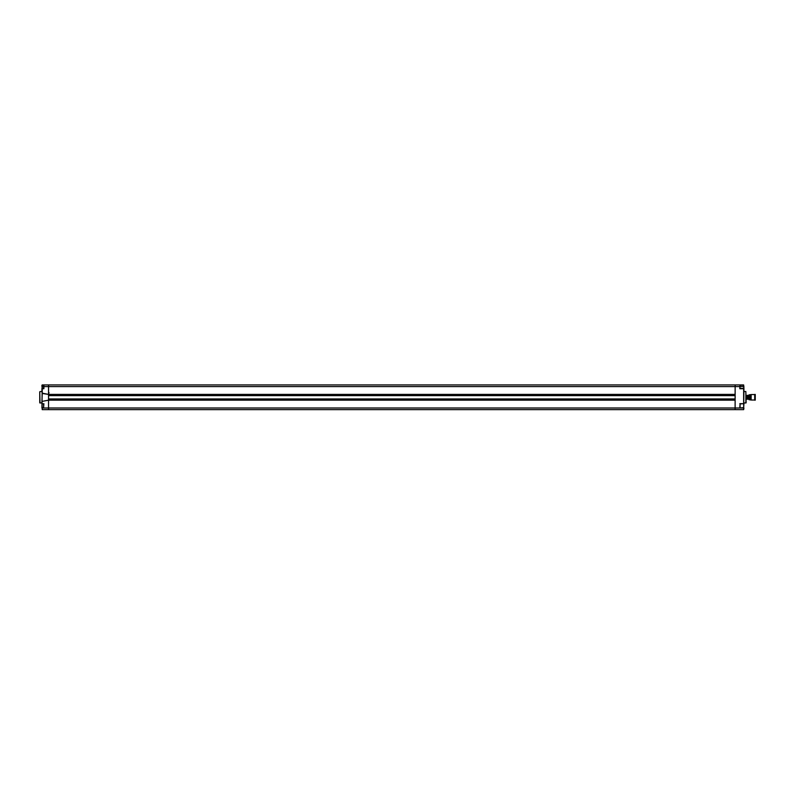<?xml version="1.0" encoding="UTF-8"?>
<svg xmlns="http://www.w3.org/2000/svg" width="795" height="795" viewBox="0 0 795 795"><rect width="100%" height="100%" fill="white"/><g stroke="black" fill="none" stroke-linecap="round" stroke-linejoin="round"><path stroke-width="1.19" d="M43.596 403.93L42.224 403.661L43.596 403.93L43.596 407.676L41.946 407.954L42.224 384.929L48.535 384.929L48.535 409.654L42.224 409.654L41.946 401.415L48.535 400.173L41.946 401.415L42.224 393.446L48.535 394.409L735.117 394.409L735.146 384.929L735.117 409.654L735.117 394.409M42.264 393.177L48.535 394.409L48.565 386.579L740.085 386.579L740.085 385.207L743.653 385.207L743.653 386.579L740.085 386.579L739.817 388.725L739.986 384.999M42.224 384.929L43.874 384.929L43.596 388.447L41.946 388.725L42.224 386.579L43.596 386.579L43.596 385.754M40.028 391.587L41.946 391.528L41.946 388.725M41.946 391.528L42.224 393.446L42.224 388.725L43.874 388.725L43.596 387.404M41.946 401.415L41.946 403.055L39.75 402.787L39.75 391.856M41.946 386.579L41.946 385.207M43.874 403.661L43.596 407.676M743.931 388.228L743.653 384.929L48.565 384.929L48.565 386.579L43.596 386.579M41.946 408.004L48.535 408.004L48.565 394.409M743.931 388.725L743.653 408.004L48.565 408.004L48.565 409.654L734.57 409.654M48.565 400.173L735.117 400.173M735.117 398.941L48.565 398.941M735.117 395.642L48.565 395.642M743.931 403.761L743.653 407.676L739.817 407.954L743.653 407.676L743.653 409.654L735.146 409.654M740.085 407.676L740.085 403.93L743.931 403.661M739.817 407.954L740.085 403.93M735.971 409.654L743.106 409.654M745.859 403.055L745.859 391.528L746.127 402.787L743.931 403.055M743.931 386.579L743.653 388.447L740.085 388.447M755.25 394.419L755.25 400.163L754.703 400.163L754.703 394.419L755.25 394.419M754.703 394.559L751.126 394.559L751.126 400.024L754.703 400.024M751.126 394.658L750.142 394.658L750.142 399.925L750.142 394.658M751.126 399.925L750.142 399.925M749.784 397.291L749.427 394.877L749.427 399.706L749.784 397.291M749.427 394.817L749.069 399.766L749.427 394.817M749.069 394.817L749.069 399.766M747.012 396.745L747.012 395.522M748.771 395.741L747.012 395.88M747.012 397.57L747.012 397.013M747.012 398.702L747.012 398.156M747.012 399.06L748.771 398.842M748.771 395.602L747.34 395.602L748.771 395.672M748.771 396.457L747.34 396.457L748.771 396.695M748.771 397.888L747.34 397.699M748.771 398.126L747.34 397.888M748.771 398.911L747.34 398.842M748.771 398.981L747.34 398.911M43.874 407.954L42.224 407.954L42.224 409.654M43.874 384.929L43.874 388.725M39.75 391.796L40.028 403.055M739.817 403.661L743.653 403.661L743.653 388.725L739.817 388.725M743.931 408.004L743.653 409.654M748.771 396.844L747.34 396.844M748.771 397.739L747.34 397.739M49.091 394.161L48.535 394.161L49.091 394.161M49.091 392.73L48.535 392.73L49.091 392.73M745.859 391.528L743.931 391.528M747.012 395.383L748.771 395.383M747.012 396.884L748.771 396.884M748.771 397.699L747.012 397.699M748.771 399.199L747.012 399.199"/></g></svg>
